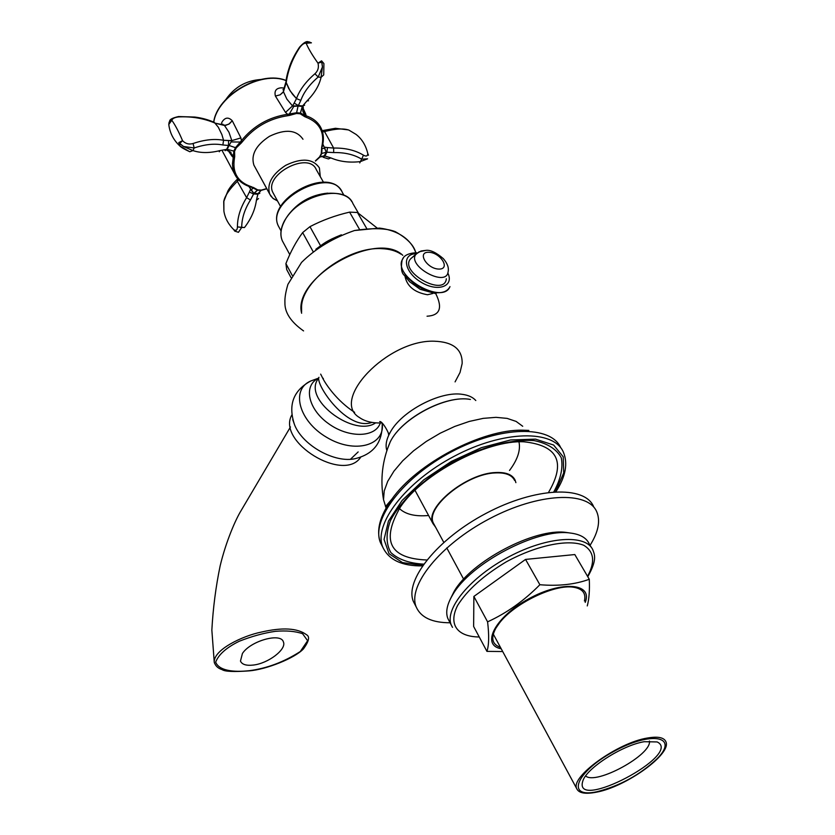 <?xml version="1.0" encoding="UTF-8"?>
<svg xmlns="http://www.w3.org/2000/svg" width="835" height="835" viewBox="0 0 835 835"><rect width="100%" height="100%" fill="white"/><g stroke="black" fill="none" stroke-linecap="round" stroke-linejoin="round"><path stroke-width="1.25" d="M381.532 248.653C348.56 246.461 302.5 280.101 301.56 306.529L301.592 311.966L301.56 306.529C302.5 280.101 348.56 246.461 381.532 248.653C389.423 248.945 395.894 250.771 400.946 254.132C395.894 250.771 389.423 248.945 381.532 248.653M291.822 414.985C276.385 441.861 343.79 483.141 360.689 457.215C343.79 483.141 276.385 441.861 291.822 414.985M585.627 775.966C595.898 785.411 652.01 754.715 649.432 741.042C652.01 754.715 595.898 785.411 585.627 775.966M644.213 741.71L657.135 741.939C683.541 754.203 572.831 812.57 582.778 781.142C586.212 768.44 622.148 745.258 644.213 741.71L657.135 741.939C683.541 754.203 572.831 812.57 582.778 781.142C586.212 768.44 622.148 745.258 644.213 741.71M647.532 738.004C617.723 742.618 570.075 777.041 576.734 788.668C578.759 793.166 585.283 794.346 596.315 792.206C626.01 786.925 672.123 753.775 665.871 741.668C664.002 737.451 657.897 736.23 647.532 738.004C617.723 742.618 570.075 777.041 576.734 788.668C578.759 793.166 585.283 794.346 596.315 792.206C626.01 786.925 672.123 753.775 665.871 741.668C664.002 737.451 657.897 736.23 647.532 738.004M495.51 472.913C466.431 473.612 424.806 507.795 433.459 523.253L443.761 542.353L433.459 523.253C424.806 507.795 466.431 473.612 495.51 472.913C505.592 472.464 511.959 474.979 514.621 480.459C511.959 474.979 505.592 472.464 495.51 472.913M495.792 472.526C466.327 473.236 424.17 507.857 432.927 523.514L435.63 527.282L432.927 523.514C424.17 507.857 466.327 473.236 495.792 472.526C506 472.067 512.439 474.624 515.132 480.177C512.439 474.624 506 472.067 495.792 472.526M515.884 482.651L515.132 480.177L515.884 482.651M446.339 278.754C444.606 297.604 398.232 271.469 410.778 258.673L411.874 257.702L410.778 258.673C398.232 271.469 444.606 297.604 446.339 278.754M427.478 294.745L427.468 294.745C414.515 292.438 407.021 286.301 405.006 276.333C407.021 286.301 414.515 292.438 427.468 294.745L432.854 293.492L427.478 294.745M427.05 316.214C439.899 315.494 442.821 308 435.807 293.743C442.821 308 439.899 315.494 427.05 316.214L427.05 316.214M455.075 381.887L460.033 372.483L462.152 363.538C462.486 349.312 453.154 341.859 434.148 341.202C387.45 339.563 329.742 400.403 359.572 417.615C365.083 421.498 372.535 423.272 381.908 422.948C372.535 423.272 365.083 421.498 359.572 417.615C329.742 400.403 387.45 339.563 434.148 341.202C453.154 341.859 462.486 349.312 462.152 363.538L460.033 372.483L455.075 381.887M318.949 377.316C315.223 384.33 347.256 431.591 371.951 422.395C347.256 431.591 315.223 384.33 318.949 377.316L316.987 380.624C305.224 401.604 354.865 437.425 375.656 422.844C354.865 437.425 305.224 401.604 316.987 380.624L318.949 377.316M475.804 400.529C472.871 397.241 468.425 395.185 462.454 394.37C440.358 390.665 401.249 411.279 390.143 432.499C386.313 439.408 385.217 445.441 386.866 450.587C385.217 445.441 386.313 439.408 390.143 432.499L388.505 434.398C389.267 433.281 382.221 420.746 379.727 421.591L379.727 421.591C382.221 420.746 389.267 433.281 388.505 434.398L390.143 432.499C401.249 411.279 440.358 390.665 462.454 394.37L463.717 394.558L462.454 394.37C468.425 395.185 472.871 397.241 475.804 400.529M306.497 634.725C297.531 628.035 282.376 627.179 261.042 632.147C242.651 635.894 213.583 649.661 214.24 662.134L214.48 663.126L214.251 662.155C215.336 665.85 217.956 668.344 222.1 669.628C224.782 671.591 233.842 671.998 249.268 670.86C266.407 669.503 294.985 658.116 303.522 648.805C309.013 641.207 310.004 636.52 306.518 634.746C310.004 636.52 309.013 641.207 303.522 648.805C294.985 658.116 266.407 669.503 249.268 670.86C233.842 671.998 224.782 671.591 222.1 669.628C217.956 668.344 215.336 665.85 214.24 662.134L211.85 630.049C213.061 608.12 215.816 586.744 220.137 565.921C225.961 541.529 235.616 519.516 240.95 510.863L290.465 426.956L240.95 510.863C235.616 519.516 225.961 541.529 220.137 565.921C215.816 586.744 213.061 608.12 211.85 630.049L214.24 662.145C213.583 649.661 242.651 635.894 261.042 632.147C282.376 627.179 297.531 628.035 306.497 634.725M358.163 451.923L350.47 459.26L358.163 451.923M253.224 665.067C246.252 665.85 242.004 664.514 240.47 661.08L242.421 653.481C250.542 640.831 281.04 632.366 283.399 641.948C286.864 649.275 268.181 663.522 253.224 665.067C246.252 665.85 242.004 664.514 240.47 661.08L242.421 653.481C250.542 640.831 281.04 632.366 283.399 641.948C286.864 649.275 268.181 663.522 253.224 665.067M315.39 160.904L319.993 156.813L315.369 160.873L319.993 156.813L321.736 153.515L321.976 149.329L321.736 153.515L326.245 152.147L322.853 144.1L324.22 147.127L327.466 147.565L324.22 147.127L326.245 152.147L326.871 152.231L327.466 147.565L333.645 148.056L327.466 147.565L326.871 152.231L324.888 155.968L319.555 156.949L315.369 160.873M321.684 147.158L322.247 146.751C324.084 139.873 323.688 133.642 321.047 128.047C318.187 122.296 313.208 118.215 306.132 115.814L305.944 117.182C319.815 122.568 325.065 132.567 321.684 147.158L322.247 146.751C324.084 139.873 323.688 133.642 321.047 128.047C318.187 122.296 313.208 118.215 306.132 115.814L300.381 113.049L300.193 113.79L304.65 116.618L304.963 115.376L300.381 113.049L296.602 112.735L287.626 114.291C268.828 117.119 253.423 125.928 241.409 140.708L242.505 141.585C254.289 127.108 269.392 118.476 287.814 115.7L287.626 114.291C268.828 117.119 253.423 125.928 241.409 140.708L235.501 147.659L236.201 147.931L241.346 142.952L240.376 142.044L235.501 147.659L233.842 151.072L232.506 164.829L233.351 170.538L235.814 176.206L234.478 173.68C237.641 180.36 243.267 184.869 251.366 187.197L251.951 186.915C237.818 182.333 232.005 172.688 234.499 157.982L233.257 157.439L232.495 163.629L232.85 168.315L234.478 173.68C237.641 180.36 243.267 184.869 251.366 187.197L251.951 186.915C237.818 182.333 232.005 172.688 234.499 157.982L231.994 156.208L230.637 152.043L231.994 156.208L233.257 157.439L233.476 156.208L234.698 156.583L234.562 151.292L236.201 147.931L242.505 141.585C254.289 127.108 269.392 118.476 287.814 115.7L287.626 114.291L285.518 112.412L292.5 105.92L286.864 99.104L283.451 91.735L286.228 82.571C287.929 70.328 292.427 58.648 299.744 47.543C302.124 44.349 304.264 42.919 306.174 43.253L310.756 42.867L308.146 41.771C306.351 40.998 303.47 42.825 299.504 47.23L299.744 47.543C302.124 44.349 304.264 42.919 306.174 43.253L311.424 42.835L308.846 41.917L306.174 43.253L308.846 41.917L308.146 41.771C306.351 40.998 303.47 42.825 299.504 47.23L299.744 47.543C292.427 58.648 287.929 70.328 286.228 82.571L283.117 92.257L280.101 94.835L275.404 96.056L285.518 112.412L292.5 105.92L286.864 99.104L283.451 91.735L280.101 94.835L275.404 96.056L285.518 112.412L287.626 114.291L289.296 114.082L289.568 115.387L296.467 113.487L300.193 113.79L305.944 117.182C319.815 122.568 325.065 132.567 321.684 147.158L321.266 153.692L319.555 156.949L321.736 153.515L326.245 152.147L333.687 152.575L333.645 148.056L324.544 131.565C335.66 128.663 343.822 128.204 349.03 130.177L355.971 134.351L349.03 130.177C343.822 128.204 335.66 128.663 324.544 131.565L322.519 131.972L324.544 131.565L333.645 148.056C345.293 147.837 355.23 150.206 363.455 155.164C355.23 150.206 345.293 147.837 333.645 148.056L333.687 152.575C344.615 152.346 353.957 154.538 361.691 159.161L363.455 155.164C366.2 156.709 367.64 156.166 367.786 153.515C367.64 156.166 366.2 156.709 363.455 155.164L361.691 159.161L367.567 158.827L360.355 161.604L359.781 162.909L360.355 161.604C349.427 162.877 339.584 161.635 330.848 157.898L328.426 158.942L330.848 157.898L324.283 155.842L326.245 152.147L324.283 155.842L319.993 156.813L321.736 153.515L321.684 147.158M253.976 188.501L257.733 189.91L253.266 187.405L252.494 187.614L257.337 190.213L261.031 190.411L266.814 188.783L261.031 190.411L257.817 194.179L259.831 193.198L257.817 194.179L253.621 193.97L257.733 189.91L253.266 187.405L251.377 187.197L253.976 188.501M293.795 106.337L292.5 105.92L294.15 103.112L292.5 105.92L302.656 105.92L300.193 113.79L296.467 113.487L298.064 106.055L293.795 106.337L289.296 114.082L289.568 115.387L296.467 113.487L296.602 112.735L289.296 114.082L293.795 106.337M303.157 106.713L303.272 107.454L302.312 106.421L298.064 106.055L298.356 105.554L294.15 103.112L296.477 98.614L294.15 103.112L298.356 105.554L300.83 100.398L296.477 98.614L292.521 94.23L288.701 88.479L286.228 82.571L290.069 90.806L296.477 98.614C299.567 90.013 305.714 81.736 314.941 73.762C305.714 81.736 299.567 90.013 296.477 98.614L300.83 100.398C303.731 92.309 309.514 84.523 318.177 77.039L314.941 73.762C318.031 70.881 319.043 67.353 317.989 63.168C319.043 67.353 318.031 70.881 314.941 73.762L318.177 77.039L322.435 66.988L321.851 62.103L317.989 63.168C312.3 55.194 308.355 48.555 306.174 43.253C308.355 48.555 312.3 55.194 317.989 63.168L321.558 60.83L323.907 63.669L323.73 74.639L323.907 63.784M302.813 110.512L305.735 114.082L303.032 108.112L306.132 115.814L304.963 115.376L304.65 116.618L305.944 117.182L306.132 115.814L305.735 114.082L302.813 110.512L302.886 108.686M320.89 156.896L324.283 155.842L320.89 156.896M269.465 136.314C285.267 128.757 296.446 129.738 302.98 139.257C296.446 129.738 285.267 128.757 269.465 136.314C255.917 145.207 250.73 154.819 253.903 165.132C250.73 154.819 255.917 145.207 269.465 136.314M254.738 166.656L269.726 194.127C266.636 183.909 271.959 174.317 285.695 165.33C301.696 157.669 312.937 158.535 319.408 167.929L320.285 176.644L319.408 167.929C312.937 158.535 301.696 157.669 285.695 165.33C271.959 174.317 266.636 183.909 269.726 194.127L272.774 198.187L277.491 200.922L273.348 198.667L270.801 196.016L253.903 165.132M281.437 87.811C276.135 88.145 274.12 90.89 275.404 96.056C274.12 90.89 276.135 88.145 281.437 87.811L283.096 87.957L281.437 87.811M284.151 88.145L283.096 87.957L284.151 88.145M228.362 150.832L231.994 156.208L228.362 150.832M221.505 123.215L222.214 121.701L221.505 123.215M232.266 120.741C228.56 116.973 225.21 117.297 222.214 121.701C225.21 117.297 228.56 116.973 232.266 120.741L240.898 137.911L231.827 140.614L229.082 145.478L236.201 147.931L234.562 151.292L227.224 149.329L227.277 150.665L228.519 150.874L227.297 150.655L228.519 150.874L227.297 150.655L227.224 149.329L226.629 149.381L229.082 145.478L227.224 149.329L225.116 150.707L226.629 149.381L220.19 150.54L219.281 151.772L220.19 150.54C209.835 153.181 200.755 153.202 192.958 150.603L189.816 151.751L192.958 150.603L183.523 146.49L179.64 143.62L179.849 145.948C180.934 147.273 184.253 149.204 189.816 151.74C184.253 149.204 180.934 147.273 179.849 145.948L178.773 142.576L179.702 143.484L182.562 140.698L178.773 142.576L179.849 145.948L178.773 142.576L179.702 143.484L182.562 140.698L178.773 142.576L183.523 146.49L194.179 147.972L193.062 143.505C189.054 144.695 185.558 143.756 182.562 140.698C178.742 131.7 175.152 124.895 171.812 120.271C172.511 118.455 174.818 117.338 178.721 116.91C191.831 116.295 204.011 118.382 215.273 123.194L225.711 125.375L229.406 123.789L232.266 120.741L240.898 137.911L231.827 140.614L223.571 140.301C214.689 138.568 204.512 139.633 193.062 143.505C189.054 144.695 185.558 143.756 182.562 140.698C178.742 131.7 175.152 124.895 171.812 120.271C172.511 118.455 174.818 117.338 178.721 116.91C191.831 116.295 204.011 118.382 215.273 123.194L224.479 125.48L228.947 132.222L231.827 140.614L229.082 145.478L235.501 147.659L233.842 151.072L233.476 156.208L228.519 150.874L230.982 152.471L228.508 150.874L233.476 156.208L234.698 156.583L234.562 151.292L227.224 149.329L229.082 145.478L228.508 145.478L228.592 140.604L223.571 140.301C214.689 138.568 204.512 139.633 193.062 143.505L194.179 147.972C204.94 144.34 214.501 143.349 222.862 144.977L223.571 140.301L221.901 134.623L218.321 127.244L214.365 122.421L218.321 127.244L221.901 134.623L223.571 140.301L222.862 144.977L228.508 145.478L228.592 140.604L231.827 140.614L228.947 132.222L224.479 125.48L228.821 124.175L232.266 120.741M241.409 140.708L240.898 137.911L241.409 140.708L242.505 141.585L241.346 142.952L240.376 142.044L241.409 140.708M248.82 186.372L253.871 193.386L258.025 193.595L256.408 200.296L258.568 198.563L256.408 200.296C255.113 209.742 251.126 218.833 244.467 227.548L237.422 226.901C237.338 230.053 236.148 231.003 233.842 229.75L234.614 231.013L233.842 229.75C228.279 224.187 224.959 217.977 223.895 211.109L223.728 201.611C224.688 196.141 229.228 189.368 237.349 181.31L238.653 179.88L237.349 181.31L237.756 178.878L237.349 181.31C229.228 189.368 224.688 196.141 223.728 201.611L228.08 190.589C230.23 186.873 233.445 182.959 237.735 178.847C233.445 182.959 230.23 186.873 228.08 190.589L223.853 200.765L223.895 211.109C224.959 217.977 228.279 224.187 233.842 229.75L234.718 231.097L233.842 229.75C236.148 231.003 237.338 230.053 237.422 226.901C237.422 217.298 240.48 207.55 246.617 197.644C240.48 207.55 237.422 217.298 237.422 226.901L241.701 227.444C241.732 218.436 244.645 209.293 250.437 200.014L246.617 197.644L237.349 181.31L246.617 197.644L249.362 192.081L246.617 197.644L250.437 200.014L253.871 193.386L257.337 190.213L261.031 190.411L258.025 193.595L253.871 193.386L251.398 190.443L252.807 187.771L251.398 190.443L250.657 189.054L249.362 192.081L250.657 189.054L248.82 186.372M283.869 88.917L282.961 89.763L283.869 88.917M286.092 81.162L286.05 81.6C286.186 78.239 287.438 72.989 289.818 65.829C291.958 59.89 295.193 53.69 299.504 47.23L299.504 47.23C295.193 53.69 291.958 59.89 289.818 65.829C287.438 72.989 286.186 78.239 286.05 81.6L286.092 81.162M309.534 41.99L310.756 42.867L309.534 41.99M323.907 63.669L323.719 74.91L321.058 77.321L318.177 77.039L321.058 77.321L323.719 74.91L323.907 63.669L321.558 60.83L317.989 63.168L321.851 62.103L321.558 60.83L323.886 63.502L321.558 60.83L322.435 66.988L321.058 77.321C319.262 85.441 314.565 93.311 306.977 100.931L302.656 105.92L298.356 105.554L300.83 100.398C303.731 92.309 309.514 84.523 318.177 77.039L322.435 66.988L321.058 77.321C319.262 85.441 314.565 93.311 306.977 100.931L308.522 100.753L306.977 100.931L302.312 106.421L300.381 113.049L296.602 112.735L298.064 106.055L302.312 106.421M180.078 146.104L189.336 151.521L180.078 146.104M169.046 122.515L168.785 124.467L171.812 120.271L169.328 121.9L169.15 124.029L169.411 121.597L171.812 120.271L168.785 124.467C169.808 132.828 173.409 139.904 179.577 145.707C173.409 139.904 169.808 132.828 168.785 124.467L169.046 122.515M169.62 121.106L169.682 120.992C169.818 119.321 172.782 117.85 178.565 116.545L194.868 117.057C201.955 117.965 208.437 119.749 214.303 122.401C208.437 119.749 201.955 117.965 194.868 117.057L178.565 116.545C172.782 117.85 169.818 119.321 169.682 120.992L169.62 121.106M238.445 232.307L234.718 231.097L238.445 232.307L241.701 227.444C241.732 218.436 244.645 209.293 250.437 200.014L253.621 193.97L249.362 192.081L253.621 193.97L257.817 194.179L256.408 200.296C255.113 209.742 251.126 218.833 244.467 227.548L241.701 227.444L238.445 232.307M368.486 155.237L367.786 153.515C365.793 145.248 361.858 138.86 355.971 134.351C361.858 138.86 365.793 145.248 367.786 153.515L368.486 155.237M273.63 193.856L272.909 192.541C263.338 174.713 308.793 150.749 316.298 169.662C308.793 150.749 263.338 174.713 272.909 192.541L273.63 193.856M309.952 226.661C322.331 220.21 335.545 215.367 349.594 212.132L359.53 229.406L349.594 212.132L357.432 212.487L377.023 227.955L357.432 212.487L349.594 212.132C335.545 215.367 322.331 220.21 309.952 226.661L302.646 232.589L313.041 251.471L302.646 232.589C296.112 241.503 290.538 251.836 285.904 263.609L286.708 269.569L290.977 277.533L286.708 269.569L285.904 263.609C290.538 251.836 296.112 241.503 302.646 232.589L309.952 226.661L320.536 245.72L309.952 226.661M366.607 228.341L357.432 212.487L366.607 228.341M292.187 275.31L285.904 263.609L292.187 275.31M499.372 623.108C513.942 603.601 554.544 583.968 573.415 587.224C582.548 588.675 586.212 593.267 584.416 601.002C586.212 593.267 582.548 588.675 573.415 587.224C554.544 583.968 513.942 603.601 499.372 623.108L495.948 628.066L499.372 623.108M500.447 647.355C492.055 644.411 490.562 637.982 495.948 628.066C490.562 637.982 492.055 644.411 500.447 647.355M447.831 618.464C445.42 612.18 447.007 604.352 452.601 594.958C470.084 563.51 537.375 528.033 570.096 533.012C580.095 534.181 586.483 537.813 589.239 543.909C586.483 537.813 580.095 534.181 570.096 533.012C537.375 528.033 470.084 563.51 452.601 594.958C447.007 604.352 445.42 612.18 447.831 618.464L452.486 627.377L447.831 618.464M574.814 554.555L525.549 559.419L473.873 596.441L473.633 626.48L486.93 651.373L502.701 651.54L486.93 651.373C488.976 645.246 489.206 635.404 487.588 621.845C489.206 635.404 488.976 645.246 486.93 651.373L473.633 626.48L473.873 596.441L487.588 621.845C506.761 613.047 524.182 600.668 539.88 584.73C524.182 600.668 506.761 613.047 487.588 621.845L473.873 596.441L525.549 559.419L539.88 584.73C558.657 586.274 575.127 584.458 589.28 579.281C575.127 584.458 558.657 586.274 539.88 584.73L525.549 559.419L574.814 554.555L589.28 579.281C589.771 590.303 589.092 599.175 587.266 605.918C589.092 599.175 589.771 590.303 589.28 579.281L574.814 554.555M569.585 532.939L566.255 532.459C534.922 527.699 470.763 561.527 454.021 591.629L450.232 599.269L454.021 591.629C470.763 561.527 534.922 527.699 566.255 532.459L569.585 532.939M593.591 506.584C584.813 485.271 535.193 487.296 486.262 513.254C437.216 538.951 404.286 580.461 413.419 601.576L415.277 605.156L413.419 601.576C404.286 580.461 437.216 538.951 486.262 513.254C535.193 487.296 584.813 485.271 593.591 506.584M590.074 545.307C598.33 532.135 600.563 520.988 596.774 511.855C588.059 490.646 538.408 492.786 489.373 518.806C440.222 544.556 407.156 586.013 416.248 607.035C420.882 617.493 432.165 622.743 450.096 622.774C432.165 622.743 420.882 617.493 416.248 607.035L413.419 601.576L416.248 607.035C407.156 586.013 440.222 544.556 489.373 518.806C538.408 492.786 588.059 490.646 596.774 511.855C600.563 520.988 598.33 532.135 590.074 545.307M192.958 150.603L183.523 146.49L194.179 147.972C204.94 144.34 214.501 143.349 222.862 144.977L228.508 145.478L226.629 149.381L220.19 150.54C209.835 153.181 200.755 153.202 192.958 150.603L194.179 147.972L192.958 150.603M361.691 159.161L367.567 158.827L360.355 161.604C349.427 162.877 339.584 161.635 330.848 157.898L324.888 155.968L323.072 157.22L328.395 158.932L323.124 157.23L324.888 155.968L326.871 152.231L333.687 152.575C344.615 152.346 353.957 154.538 361.691 159.161L360.355 161.604L361.691 159.161M553.814 491.836C560.755 479.133 563.239 467.777 561.266 457.757C556.517 449.063 547.457 443.343 534.097 440.588C511.458 438.98 481.294 446.892 451.902 462.413C423.282 479.259 400.831 500.676 390.436 520.633C385.822 533.356 385.968 544.003 390.863 552.561C398.326 559.471 409.254 563.333 423.648 564.147C409.254 563.333 398.326 559.471 390.863 552.561C385.968 544.003 385.822 533.356 390.436 520.633C400.831 500.676 423.282 479.259 451.902 462.413C481.294 446.892 511.458 438.98 534.097 440.588C547.457 443.343 556.517 449.063 561.266 457.757C563.239 467.777 560.755 479.133 553.814 491.836M426.81 559.993C389.58 558.521 380.791 540.85 400.424 507.002C422.427 473.769 487.076 439.69 524.077 441.809C557.926 445.462 566.088 462.298 548.574 492.337C566.088 462.298 557.926 445.462 524.077 441.809C487.076 439.69 422.427 473.769 400.424 507.002C380.791 540.85 389.58 558.521 426.81 559.993M422.729 565.452L402.48 562.581L389.037 553.709L384.058 539.462L388.452 521.092L402.126 500.436L423.877 479.749L451.359 461.431L481.43 447.643L510.592 439.961L535.538 439.137L553.636 445.045L563.228 456.808L563.709 472.965L555.421 491.742L563.709 472.965L563.228 456.808L553.636 445.045L535.538 439.137L510.592 439.961L481.43 447.643L451.359 461.431L423.877 479.749L402.126 500.436L388.452 521.092L384.058 539.462L389.037 553.709L402.48 562.581L422.729 565.452M528.837 430.411L522.668 430.192C481.858 429.18 416.832 463.467 391.865 499.153L381.877 516.74L391.865 499.153C379.727 516.103 375.959 530.653 380.53 542.823C370.625 520.195 402.794 477.338 451.818 451.672C500.718 425.714 551.09 425.046 560.765 447.79C551.09 425.046 500.718 425.714 451.818 451.672C402.794 477.338 370.625 520.195 380.53 542.823L382.837 547.28C388.839 559.941 402.032 566.151 422.416 565.9C402.032 566.151 388.839 559.941 382.837 547.28C372.974 524.735 405.257 481.91 454.365 456.192C503.348 430.192 553.741 429.43 563.364 452.1C553.741 429.43 503.348 430.192 454.365 456.192C405.257 481.91 372.974 524.735 382.837 547.28L380.53 542.823C375.959 530.653 379.727 516.103 391.865 499.153L385.499 506.574L391.865 499.153C416.832 463.467 481.858 429.18 522.668 430.192L528.837 430.411M387.158 449.689L390.31 441.694C401.854 418.116 446.401 394.631 470.429 399.454C446.401 394.631 401.854 418.116 390.31 441.694C402.073 417.824 445.973 394.673 470.429 399.454C445.973 394.673 402.073 417.824 390.31 441.694L387.158 449.689M522.71 426.267L516.114 421.414L507.106 418.387L496 417.343L483.214 418.366L469.26 421.435L454.71 426.455L440.181 433.219L426.288 441.444L413.617 450.775L402.689 460.816L393.953 471.138L387.722 481.315L384.215 490.949L383.515 499.643L386.094 508.024L383.515 499.643C380.04 479.447 382.305 460.137 390.31 441.694C382.305 460.137 380.04 479.447 383.515 499.654L384.215 490.949L387.722 481.315L393.953 471.138L402.689 460.816L413.617 450.775L426.288 441.444L440.181 433.219L454.71 426.455L469.26 421.435L483.214 418.366L496 417.343L507.106 418.387L516.114 421.414L522.71 426.267M510.488 469.134C517.836 458.895 520.664 449.814 518.973 441.872C520.664 449.814 517.836 458.895 510.488 469.134L509.507 470.46L510.488 469.134M399.38 508.525C405.528 514.37 415.266 516.688 428.605 515.498C415.266 516.688 405.528 514.37 399.38 508.525M596.941 791.726C565.754 798.698 575.325 772.344 613.516 751.615C651.54 730.521 679.575 736.324 657.03 758.806C639.871 774.901 619.841 785.881 596.941 791.726C565.754 798.698 575.325 772.344 613.516 751.615C651.54 730.521 679.575 736.324 657.03 758.806C639.871 774.901 619.841 785.881 596.941 791.726M428.804 252.274C440.713 252.535 450.91 269.413 438.855 269.079C426.779 268.86 416.665 251.773 428.804 252.274C440.713 252.535 450.91 269.413 438.855 269.079C426.779 268.86 416.665 251.773 428.804 252.274M417.385 252.901L416.435 253.736C405.34 265.071 446.6 288.346 448.134 271.646C449 267.659 447.383 263.317 443.302 258.62C436.256 252.587 430.526 249.832 426.111 250.343L421.038 251.001L416.435 253.736C405.34 265.071 446.6 288.346 448.134 271.646C449 267.659 447.383 263.317 443.302 258.62C436.256 252.587 430.526 249.832 426.111 250.343L419.066 251.826L410.778 258.673L417.385 252.901M447.8 272.941C454.574 286.52 437.498 292.542 420.756 282C403.806 271.803 401.364 253.767 416.498 253.673C401.364 253.767 403.806 271.803 420.756 282C437.498 292.542 454.574 286.52 447.8 272.941M403.336 257.984L402.313 259.727C393.16 276.928 443.082 305.026 449.961 286.614C443.082 305.026 393.16 276.928 402.313 259.727L402.136 260.019C400.727 268.066 401.489 273.212 404.432 275.456L409.599 281.719L420.151 289.296L436.11 293.743L420.151 289.296L409.599 281.719L404.432 275.456C401.489 273.212 400.727 268.066 402.136 260.019C396.02 271.124 419.869 293.242 437.644 292.751C419.869 293.242 396.02 271.124 402.136 260.019L403.336 257.984M449.355 287.699C447.216 291.071 443.322 292.751 437.644 292.751C443.322 292.751 447.216 291.071 449.355 287.699M318.344 378.328C303.147 385.561 307.958 409.004 328.374 423.533C348.539 438.344 375.479 437.759 380.311 422.99C375.479 437.759 348.539 438.344 328.374 423.533C307.958 409.004 303.147 385.561 318.344 378.328M382.221 423.209C385.405 445.566 354.614 454.177 326.829 437.425C298.753 421.174 290.423 389.34 310.891 380.937L314.367 379.674L310.891 380.937C290.423 389.34 298.753 421.174 326.829 437.425C354.614 454.177 385.405 445.566 382.221 423.209M322.801 378.401L323.333 378.391L322.801 378.401M355.167 458.665C335.044 463.383 303.105 445.775 294.724 425.245L292.824 419.838L294.724 425.245C287.772 405.236 293.158 390.467 310.891 380.937L318.365 378.224L310.891 380.937C293.158 390.467 287.772 405.236 294.724 425.245L292.751 419.556L294.724 425.245C303.105 445.775 335.044 463.383 355.167 458.665C373.704 454.115 382.712 442.279 382.19 423.178C382.712 442.279 373.704 454.115 355.167 458.665M249.561 670.662C233.278 672.467 218.968 670.662 215.68 662.124C218.593 654.494 226.494 647.522 239.363 641.207C251.815 636.312 263.808 633.024 275.341 631.333C286.28 630.425 295.36 631.218 302.594 633.713L307.624 640.727L300.287 651.53C284.057 661.946 267.148 668.324 249.561 670.662C233.278 672.467 218.968 670.662 215.68 662.124C218.593 654.494 226.494 647.522 239.363 641.207C251.815 636.312 263.808 633.024 275.341 631.333C286.28 630.425 295.36 631.218 302.594 633.713L307.624 640.727L300.287 651.53C284.057 661.946 267.148 668.324 249.561 670.662M287.814 115.7L289.568 115.387L287.814 115.7M234.499 157.982L234.698 156.583L234.499 157.982M261.031 190.411L257.733 189.91L261.376 190.098L266.689 188.574L261.031 190.411M303.272 107.454L302.886 111.587L304.963 115.376L302.886 111.587L303.272 107.454M321.986 148.338L325.013 148.484L321.986 148.338M320.577 156.865L319.92 156.886L320.577 156.865M213.781 122.171C217.476 95.409 261.303 70.213 286.155 80.661C261.303 70.213 217.476 95.409 213.781 122.171M231.504 141.94L240.376 142.044L231.504 141.94M302.656 105.92L304.639 105.2L302.656 105.92M283.462 242.901L282.355 240.856C279.955 235.22 280.612 228.759 284.328 221.484C296.602 195.494 345.293 183.147 352.944 203.636L358.455 213.175M279.495 228.08L278.473 226.201C264.758 200.65 331.714 165.351 342.381 192.509L343.978 195.275M327.664 193.135C311.017 194.816 297.677 202.383 287.658 215.827C297.677 202.383 311.017 194.816 327.664 193.135M402.773 255.312C376.303 229.646 292.198 278.003 301.633 313.25C292.198 278.003 376.303 229.646 402.773 255.312M479.238 636.98C457.246 636.792 447.967 624.434 457.653 605.396C467.256 590.053 483.455 575.545 506.25 561.861C536.394 545.401 567.998 538.846 583.79 545.286C594.103 551.611 595.355 561.955 587.548 576.317C595.355 561.955 594.103 551.611 583.79 545.286C567.998 538.846 536.394 545.401 506.25 561.861C483.455 575.545 467.256 590.053 457.653 605.396C447.967 624.434 457.246 636.792 479.238 636.98M592.975 550.202C586.421 533.93 547.593 536.258 509.204 556.632C470.731 576.776 444.303 608.861 451.234 624.935C444.303 608.861 470.731 576.776 509.204 556.632C547.593 536.258 586.421 533.93 592.975 550.202C594.51 554.607 597.401 559.607 587.788 576.734C597.401 559.607 594.51 554.607 592.975 550.202M501.209 648.774C480.605 645.204 494.925 617.284 528.325 599.039C561.538 580.44 593.121 583.039 585.22 602.4C593.121 583.039 561.538 580.44 528.325 599.039C494.925 617.284 480.605 645.204 501.209 648.774M282.355 240.856C279.882 235.073 280.529 228.498 284.286 221.16C280.529 228.498 279.882 235.073 282.355 240.856L289.787 254.591L282.355 240.856C279.955 235.22 280.612 228.759 284.328 221.484C296.602 195.494 345.293 183.147 352.944 203.636M278.473 226.201C264.758 200.65 331.714 165.351 342.381 192.509C330.723 164.631 264.601 199.492 278.473 226.201L281.04 230.94L278.473 226.201C265.05 200.692 326.913 165.841 341.338 190.662M260.812 79.492C246.127 80.557 234.531 87.153 226.014 99.292C234.531 87.153 246.127 80.557 260.812 79.492M563.364 452.1C568.113 463.425 565.65 476.628 555.953 491.711C565.65 476.628 568.113 463.425 563.364 452.1M446.767 547.917L463.623 579.146L446.767 547.917M493.287 634.099L576.734 788.668L493.287 634.099M415.026 490.343L432.927 523.514L415.026 490.343M416.446 252.713C408.44 253.182 403.733 255.52 402.313 259.727C403.733 255.52 408.44 253.182 416.446 252.713M320.671 374.122L323.009 378.777C325.89 384.298 336.818 400.873 354.604 412.323C336.818 400.873 325.89 384.298 323.009 378.777L320.671 374.122M315.494 161.082L319.669 157.293L315.494 161.082M213.676 122.119C217.236 95.075 261.188 69.837 286.175 80.536C261.188 69.837 217.236 95.075 213.676 122.119M222.381 151.083L234.478 173.68L222.381 151.083M222.841 124.196L221.578 124.332L222.841 124.196M283.827 89.042L286.029 81.642L283.827 89.042M322.122 130.657L335.472 128.298L348.487 129.926L335.472 128.298L322.122 130.657M280.623 206.642L272.909 192.541L280.623 206.642M284.286 221.16C290.173 210.764 299.567 202.738 312.457 197.06C322.373 191.82 345.888 190.683 351.796 201.632C345.888 190.683 322.373 191.82 312.457 197.06C299.567 202.738 290.173 210.764 284.286 221.16M315.849 249.279C323.99 243.402 325.869 241.033 341.379 234.812C325.869 241.033 323.99 243.402 315.849 249.279M415.778 252.702C412.855 243.914 403.514 231.159 379.445 228.091L354.478 230.533C333.123 237.944 315.473 248.579 301.539 262.43L287.918 284.349C285.685 291.916 284.693 297.938 284.923 302.427C284.568 312.405 290.778 321.903 303.564 330.921C290.778 321.903 284.568 312.405 284.923 302.427C284.693 297.938 285.685 291.916 287.918 284.349L301.539 262.43C315.473 248.579 333.123 237.944 354.478 230.533C372.827 227.778 386.428 228.164 395.299 231.671C407.146 238.309 413.983 245.323 415.778 252.702M591.232 547.259L589.239 543.909L591.232 547.259M323.521 182.301L316.298 169.662"/></g></svg>
